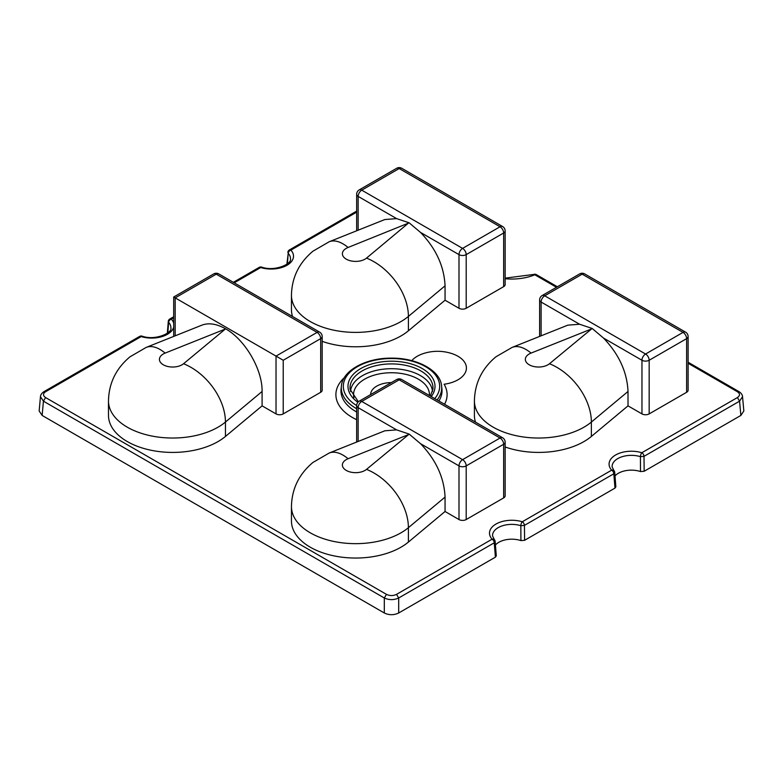 <?xml version="1.0" encoding="UTF-8"?>
<svg xmlns="http://www.w3.org/2000/svg" width="783" height="783" viewBox="0 0 783 783"><rect width="100%" height="100%" fill="white"/><g stroke="black" fill="none" stroke-linecap="round" stroke-linejoin="round"><path stroke-width="1.17" d="M505.143 446.985A64.177 37.055 0 0 0 591.371 436.444L628.015 405.858L641.962 413.904A5.09 2.936 0 0 0 649.166 413.904L686.622 392.283A5.09 2.936 0 0 0 688.11 390.198L688.11 336.553A5.09 5.09 0 0 0 685.565 332.139A5.09 2.936 120 0 0 683.021 332.393A5.09 2.936 60 0 1 686.622 338.628A5.09 2.936 0 0 0 688.11 336.553M146.235 347.388L129.988 356.813C116.001 368.529 108.837 383.239 108.485 400.974L108.485 415.362A64.177 37.055 0 0 0 153.537 450.734A64.177 37.055 0 0 0 225.445 436.444L262.09 405.858L262.09 391.471C262.501 369.527 245.128 339.705 225.612 328.821C216.646 323.8 208.738 322.586 201.867 325.16L146.235 347.388A50.934 23.656 68.2 0 1 165.135 353.094A13.242 7.644 0 0 0 163.304 364.79A13.242 7.644 0 0 0 183.555 363.733L225.612 328.821M175.186 335.819L175.186 297.873L283.231 360.258L320.687 338.628A5.09 2.936 0 0 0 322.185 336.553A5.09 5.09 0 0 0 319.64 332.139A5.09 2.936 120 0 0 317.086 332.393L216.245 274.167L175.186 297.873L173.699 297.011L213.7 273.923A5.09 2.936 60 0 1 216.245 274.167A5.09 2.936 -60 0 1 218.79 273.923A5.09 5.09 0 0 0 213.7 273.923M262.09 405.858L276.027 413.904A5.09 2.936 0 0 0 283.231 413.904L320.687 392.283A5.09 2.936 0 0 0 322.185 390.198L322.185 336.553M329.203 453.014L312.955 462.45C298.969 474.155 291.795 488.876 291.452 506.601L291.452 520.998A64.177 37.055 0 0 0 336.504 556.361A64.177 37.055 0 0 0 408.403 542.071L445.057 511.495L445.057 497.097C444.157 477.63 435.984 459.817 420.52 443.677L409.186 434.095L396.619 429.877L384.835 430.797L329.203 453.014A50.934 23.656 68.2 0 1 348.092 458.73A13.242 7.644 0 0 0 346.262 470.426A13.242 7.644 0 0 0 366.522 469.369L409.186 434.095M445.057 511.495L458.995 519.54A5.09 2.936 0 0 0 466.198 519.54L503.655 497.91A5.09 2.936 0 0 0 505.143 495.835L505.143 442.189A5.09 5.09 0 0 0 502.598 437.775A5.09 2.936 120 0 0 500.053 438.03L399.203 379.804L361.746 401.425L462.596 459.65L500.053 438.03A5.09 2.936 60 0 1 503.655 444.264A5.09 2.936 0 0 0 505.143 442.189M524.59 540.309L614.968 488.122L613.833 473.764L524.434 525.383L524.59 540.309L520.91 540.593A18.332 10.59 -0 0 0 495.424 545.007M494.787 540.73L494.279 542.805A3.054 1.762 -120 0 0 492.106 539.184A3.054 2.202 -42.7 0 1 494.347 539.614A3.054 3.054 0 0 1 495.15 541.445L496.285 555.832L495.404 557.163L494.259 542.795L398.694 597.977L396.531 594.366L492.106 539.184A22.306 12.88 180 0 1 496.021 524.033A22.306 12.88 180 0 1 522.271 521.772L611.68 470.152A3.054 2.202 -42.7 0 1 613.921 470.573A3.054 3.054 0 0 1 614.724 472.403L615.859 486.801L614.978 488.132M495.394 557.163L398.694 612.991C393.898 615.262 389.102 615.262 384.306 612.991L42.135 415.44L39.16 410.977L40.462 396.638L43.427 401.17L45.58 397.558L386.469 594.366C389.826 595.951 393.174 595.951 396.531 594.366M613.833 473.764A3.054 1.762 60 0 0 611.68 470.152A22.306 12.88 180 0 1 615.595 455.001A22.306 12.88 180 0 1 641.845 452.731L737.42 397.558C740.17 395.621 740.17 393.683 737.42 391.745L738.937 391.588C741.217 393.076 742.421 394.759 742.538 396.658L743.84 410.977L740.865 415.44L644.164 471.268L640.484 471.562L640.416 456.655A19.252 11.119 -0 0 0 621.154 457.047A19.252 11.119 -0 0 0 612.13 466.883L613.921 470.573M640.484 471.552A18.332 10.59 -0 0 0 614.998 475.966M398.694 612.991L398.694 597.977C393.898 600.17 389.102 600.17 384.306 597.977L386.469 594.366M737.42 397.558L739.573 401.17L644.008 456.342L644.164 471.268M742.538 396.658L739.573 401.17L740.865 415.44M688.11 362.245L739.005 391.637M43.995 391.637L45.58 391.745C42.83 393.683 42.83 395.621 45.58 397.558M628.015 391.471C627.124 371.994 618.942 354.19 603.487 338.05L592.154 328.459L579.586 324.24L567.792 325.16L512.16 347.388A50.934 23.656 68.2 0 1 531.06 353.094A13.242 7.644 0 0 0 529.23 364.79A13.242 7.644 0 0 0 549.48 363.733A50.934 34.198 50.2 0 1 591.371 422.057L628.015 391.471L628.015 405.858M549.48 363.733L592.154 328.459M409.186 222.832L396.619 218.614L384.835 219.534L329.203 241.751A50.934 23.656 68.2 0 1 348.092 247.467A13.242 7.644 0 0 0 346.262 259.153A13.242 7.644 0 0 0 366.522 258.106A50.934 34.198 50.2 0 1 408.403 316.42L445.057 285.834C444.157 266.357 435.984 248.554 420.52 232.414L409.186 222.832L348.092 247.467M322.185 341.349A64.177 37.055 0 0 0 408.403 330.808L445.057 300.222L458.995 308.277A5.09 2.936 0 0 0 466.198 308.277L503.655 286.647A5.09 2.936 0 0 0 505.143 284.572L505.143 230.916A5.09 5.09 0 0 0 502.598 226.512A5.09 2.936 120 0 0 500.053 226.757A5.09 2.936 60 0 1 503.655 233.001A5.09 2.936 0 0 0 505.143 230.916M445.057 300.222L445.057 285.834M329.203 241.751L312.955 251.186C298.969 262.892 291.795 277.613 291.452 295.338L291.452 309.725A64.177 37.055 0 0 0 292.529 316.489M512.16 347.388L495.913 356.813C481.927 368.529 474.762 383.239 474.41 400.974L474.41 415.362A64.177 37.055 0 0 0 475.487 422.125M411.78 360.66A28.814 16.639 180 0 1 423.652 353.476A45.845 45.845 0 0 1 451.546 353.476A28.814 16.639 180 0 1 466.139 370.339A28.814 16.639 180 0 1 444.098 384.238A55.603 32.103 180 0 1 444.548 404.263M40.462 396.658C40.579 394.759 41.783 393.076 44.063 391.588L139.628 336.416A3.054 1.762 60 0 1 141.155 336.573A3.054 1.174 107.1 0 1 142.056 336.142C155.279 340.987 172.681 332.726 170.87 327.979A19.252 11.119 -0 0 0 168.629 322.342L167.826 332.834M520.91 540.593L520.842 525.687A19.252 11.119 -0 0 0 501.58 526.078A19.252 11.119 -0 0 0 492.556 535.915L494.347 539.614M233.334 282.311L259.202 267.385A3.054 1.762 60 0 1 260.729 267.532A3.054 1.174 107.1 0 1 261.63 267.111C274.853 271.946 292.255 263.695 290.444 258.938A19.252 11.119 -0 0 0 288.203 253.31L287.4 263.793M686.622 392.283L686.622 338.628L649.166 360.258A5.09 2.936 -120 0 0 645.564 354.024L683.021 332.393L582.17 274.167A5.09 2.936 -60 0 1 584.715 273.923A5.09 5.09 0 0 0 579.626 273.923A5.09 2.936 60 0 1 582.17 274.167L544.714 295.798A5.09 2.936 -120 0 0 542.169 295.543A5.09 5.09 0 0 0 539.624 299.958A5.09 2.936 0 0 0 541.112 302.032A5.09 2.936 -60 0 1 544.714 295.798L645.564 354.024A5.09 2.936 120 0 0 641.962 360.258A5.09 2.936 0 0 0 649.166 360.258L649.166 413.904M224.917 329.212L165.135 353.094M225.445 436.444L225.445 422.057L262.09 391.471M108.485 400.974A64.177 37.055 0 0 0 153.537 436.346A64.177 37.055 0 0 0 225.445 422.057A50.934 34.198 50.2 0 0 183.555 363.733M276.027 413.904L276.027 356.099L317.086 332.393A5.09 2.936 60 0 1 320.687 338.628L320.687 392.283M283.231 413.904L283.231 360.258M407.874 434.849L348.092 458.73M408.403 542.071L408.403 527.683L445.057 497.097M291.452 506.601A64.177 37.055 0 0 0 336.504 541.973A64.177 37.055 0 0 0 408.403 527.683A50.934 34.198 50.2 0 0 366.522 469.369M358.144 441.455L358.144 407.669L396.619 429.877M503.655 497.91L503.655 444.264L466.198 465.895A5.09 2.936 -120 0 0 462.596 459.65A5.09 2.936 120 0 0 458.995 465.895A5.09 2.936 0 0 0 466.198 465.895L466.198 519.54M173.699 317.781L171.32 319.151A3.054 2.202 -42.7 0 0 168.629 322.342L168.286 321.402A3.054 3.054 0 0 1 169.794 319.004A3.054 1.762 60 0 1 171.32 319.151A22.306 12.88 180 0 1 173.699 323.31M614.361 471.689L613.852 473.774M644.008 456.342L640.406 456.655A3.054 1.174 107.1 0 1 641.845 452.731A3.054 1.762 60 0 1 644.008 456.342M384.306 612.991L384.306 597.977L43.427 401.17L42.135 415.44M737.42 391.745L688.11 363.283M173.699 327.088A22.306 12.88 180 0 1 141.155 336.573L45.58 391.745M590.842 329.212L531.06 353.094M474.41 400.974A64.177 37.055 0 0 0 519.462 436.346A64.177 37.055 0 0 0 591.371 422.057L591.371 436.444M420.52 443.677L458.995 465.895L458.995 519.54M358.144 407.669A5.09 2.936 -60 0 1 361.746 401.425A5.09 2.936 -120 0 0 359.201 401.18A5.09 5.09 0 0 0 356.656 405.584A5.09 2.936 0 0 0 358.144 407.669M358.144 230.192L358.144 196.406A5.09 2.936 -60 0 1 361.746 190.161A5.09 2.936 -120 0 0 359.201 189.907A5.09 5.09 0 0 0 356.656 194.321A5.09 2.936 0 0 0 358.144 196.406L396.619 218.614M462.596 248.387A5.09 2.936 120 0 0 458.995 254.622A5.09 2.936 0 0 0 466.198 254.622A5.09 2.936 -120 0 0 462.596 248.387L500.053 226.757L399.203 168.541A5.09 2.936 -60 0 1 401.757 168.286A5.09 5.09 0 0 0 396.658 168.286A5.09 2.936 60 0 1 399.203 168.541L361.746 190.161L462.596 248.387M420.52 232.414L458.995 254.622L458.995 308.277M291.452 295.338A64.177 37.055 0 0 0 336.504 330.71A64.177 37.055 0 0 0 408.403 316.42L408.403 330.808M603.487 338.05L641.962 360.258L641.962 413.904M541.112 335.819L541.112 302.032L579.586 324.24M503.655 286.647L503.655 233.001L466.198 254.622L466.198 308.277M366.522 258.106L407.874 223.586M396.658 379.549A5.09 2.936 60 0 1 399.203 379.804A5.09 2.936 -60 0 1 401.757 379.549A5.09 5.09 0 0 0 396.658 379.549L359.201 401.18M356.656 212.144L290.894 250.12A22.306 12.88 180 0 1 286.979 265.271A22.306 12.88 180 0 1 260.729 267.532L234.225 282.829M356.656 408.726A50.21 28.991 180 0 1 341.388 386.058L341.065 389.053A50.533 29.177 -0 0 0 356.656 411.985M438.881 400.984A50.533 29.177 -0 0 0 441.935 389.053L441.612 386.058A50.21 28.991 180 0 1 437.11 399.966M356.656 419.668A55.603 32.103 180 0 1 344.363 377.621M556.478 287.283L534.828 274.784A39.62 22.873 180 0 1 505.143 278.719M533.663 274.451A3.054 3.054 0 0 1 536.355 274.627A3.054 1.762 -60 0 0 534.828 274.784A3.054 1.449 -112.4 0 0 533.663 274.451L505.143 278.141M522.271 521.772A3.054 1.762 60 0 1 524.434 525.383L520.832 525.696A3.054 1.174 107.1 0 1 522.271 521.772M356.656 211.116L289.367 249.963A3.054 1.762 60 0 1 290.894 250.12A3.054 2.202 -42.7 0 0 288.203 253.31L286.911 264.174M379.589 389.405A17.823 10.287 -0 0 0 378.238 390.188M370.623 394.583A20.877 12.048 180 0 1 391.383 382.603M429.417 395.523A37.946 21.904 -0 0 0 389.66 372.767A37.946 21.904 -0 0 0 353.906 397.637M430.307 396.041L432.901 389.337A41.479 23.95 -0 0 0 391.5 363.909A41.479 23.95 -0 0 0 350.099 389.337L358.369 401.777M350.53 391.529A40.99 23.666 180 0 1 362.519 375.634A40.99 23.666 180 0 1 406.504 370.349A40.99 23.666 180 0 1 432.47 391.529M434.741 398.596A48.174 27.816 -0 0 0 417.652 362.979A48.174 27.816 -0 0 0 354.376 368.607A48.174 27.816 -0 0 0 356.656 405.545M357.88 402.276A43.505 25.115 180 0 1 359.045 369.605A43.505 25.115 180 0 1 415.127 365.24A43.505 25.115 180 0 1 431.227 396.57M356.656 442.052L356.656 405.584M319.64 332.139L218.79 273.923M173.699 336.416L173.699 297.011M356.656 230.779L356.656 194.321M685.565 332.139L584.715 273.923M579.626 273.923L542.169 295.543M502.598 226.512L401.757 168.286M396.658 168.286L359.201 189.907M539.624 336.416L539.624 299.958M502.598 437.775L401.757 379.549M169.794 319.004L173.699 316.743M142.056 336.142A3.054 3.054 0 0 0 139.628 336.416M289.367 249.963A3.054 3.054 0 0 0 287.85 252.371M168.286 321.392L167.337 333.206M341.388 386.058C342.465 370.692 365.592 357.909 391.197 358.144C417.006 357.723 440.535 370.565 441.612 386.058M536.355 274.627L557.369 286.764M261.63 267.111A3.054 3.054 0 0 0 259.202 267.385"/></g></svg>
